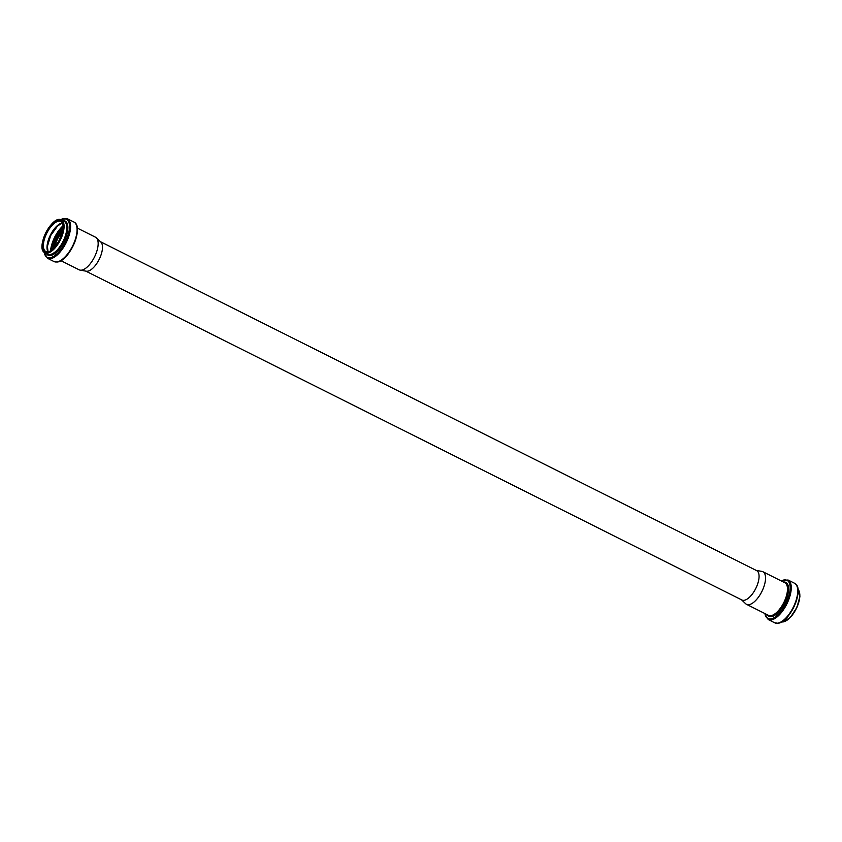 <?xml version="1.0" encoding="UTF-8"?>
<svg xmlns="http://www.w3.org/2000/svg" width="842" height="842" viewBox="0 0 842 842"><rect width="100%" height="100%" fill="white"/><g stroke="black" fill="none" stroke-linecap="round" stroke-linejoin="round"><path stroke-width="1.26" d="M62.571 231.424A16.682 7.304 -63.4 0 0 54.825 246.885M62.592 231.308A16.808 7.357 -63.4 0 0 54.741 246.98M60.919 260.673L79.148 269.808A18.24 7.978 -63.4 0 0 80.148 270.135A18.24 7.978 -63.4 0 0 81.59 270.145A18.24 7.978 -63.4 0 0 95.104 255.715A18.24 7.978 -63.4 0 0 96.356 237.802A18.24 7.978 -63.4 0 0 95.493 237.202L77.264 228.066M80.148 270.135L86.252 271.198A16.44 7.199 -63.4 0 0 87.557 271.208A16.44 7.199 -63.4 0 0 99.735 258.21A16.44 7.199 -63.4 0 0 100.861 242.064L96.356 237.802M85.768 271.113L741.928 600.02A16.44 7.199 -63.4 0 0 744.128 600.314A16.44 7.199 -63.4 0 0 756.747 586.337A16.44 7.199 -63.4 0 0 756.663 570.623L100.503 241.728M741.507 599.809L745.665 603.725A18.24 7.978 -63.4 0 0 746.517 604.335A18.24 7.978 -63.4 0 0 748.959 604.661A18.24 7.978 -63.4 0 0 762.957 589.158A18.24 7.978 -63.4 0 0 762.863 571.718A18.24 7.978 -63.4 0 0 761.863 571.392L756.242 570.413M62.624 231.192A16.808 7.357 -63.4 0 0 54.656 247.074M62.939 229.277A17.556 7.683 -63.4 0 0 53.32 248.474M63.097 227.224A19.819 8.673 -63.4 0 0 51.772 249.821M63.045 225.793A20.566 8.999 -63.4 0 0 50.594 250.642M61.371 223.183A17.524 7.673 -63.4 0 0 50.794 235.202A17.524 7.673 -63.4 0 0 47.499 250.853M62.319 222.972A16.808 7.357 -63.4 0 0 50.425 235.013A16.808 7.357 -63.4 0 0 47.899 251.747M60.898 221.457A16.808 7.357 -63.4 0 0 46.784 233.192A16.808 7.357 -63.4 0 0 45.836 251.505L47.783 251.769C50.794 251.737 54.667 247.832 59.393 240.033L63.013 228.624C63.276 224.667 62.571 222.277 60.898 221.457M47.352 252.147A17.461 7.641 -63.4 0 0 63.224 227.14A17.461 7.641 -63.4 0 0 47.941 229.371A17.461 7.641 -63.4 0 0 47.352 252.147M47.194 252.6A17.956 7.852 -63.4 0 0 63.508 226.887A17.956 7.852 -63.4 0 0 47.805 229.182A17.956 7.852 -63.4 0 0 47.194 252.6M42.437 248.748A18.366 8.031 -63.4 0 0 44.942 252.8A18.366 8.031 -63.4 0 0 47.394 253.137A18.366 8.031 -63.4 0 0 61.487 237.518A18.366 8.031 -63.4 0 0 61.392 219.972A18.366 8.031 -63.4 0 0 56.646 220.394M50.131 254.505A18.366 8.031 -63.4 0 0 64.213 238.886A18.366 8.031 -63.4 0 0 64.129 221.341L61.392 219.972C52.193 214.373 34.954 248.779 44.942 252.8L47.668 254.168A18.366 8.031 -63.4 0 0 50.131 254.505M46.289 253.474A19.082 8.346 -63.4 0 0 50.552 255.484A19.082 8.346 -63.4 0 0 66.118 236.855A19.082 8.346 -63.4 0 0 62.75 220.646M44.226 252.337A21.408 9.367 -63.4 0 0 50.057 257.726A21.408 9.367 -63.4 0 0 68.349 234.181A21.408 9.367 -63.4 0 0 60.603 219.678M44.058 252.19L47.52 258.305A22.124 9.683 -63.4 0 0 50.478 258.704A22.124 9.683 -63.4 0 0 67.455 239.886A22.124 9.683 -63.4 0 0 67.339 218.741L60.382 219.625M47.52 258.305L53.983 261.546A22.124 9.683 -63.4 0 0 56.951 261.946A22.124 9.683 -63.4 0 0 73.928 243.127A22.124 9.683 -63.4 0 0 73.812 221.983L67.339 218.741M59.298 261.22A21.376 9.357 -63.4 0 0 72.917 246.285A21.376 9.357 -63.4 0 0 76.738 226.435M785.365 621.143A17.956 7.852 -63.4 0 0 796.195 608.829A17.956 7.852 -63.4 0 0 799.574 592.789M783.081 621.901A18.366 8.031 -63.4 0 0 796.679 607.398A18.366 8.031 -63.4 0 0 797.963 589.358L799.9 596.504L796.932 607.398L790.459 617.333L783.271 621.933L781.629 621.912A18.366 8.031 -63.4 0 0 783.081 621.901M779.776 622.564A21.408 9.367 -63.4 0 0 793.606 607.535A21.408 9.367 -63.4 0 0 797.374 587.463M777.629 623.196A22.124 9.683 -63.4 0 0 794.606 604.377A22.124 9.683 -63.4 0 0 794.501 583.232C805.236 587.632 790.206 622.385 778.008 623.259L774.672 622.785A22.124 9.683 -63.4 0 0 777.629 623.196M774.672 622.785L768.199 619.544A22.124 9.683 -63.4 0 0 771.167 619.954A22.124 9.683 -63.4 0 0 788.144 601.135A22.124 9.683 -63.4 0 0 788.028 579.991L781.092 580.854M764.925 613.555A21.376 9.357 -63.4 0 0 770.746 618.944A21.376 9.357 -63.4 0 0 789.017 595.42A21.376 9.357 -63.4 0 0 781.271 580.948M767.062 614.628A18.987 8.304 -63.4 0 0 771.325 616.67A18.987 8.304 -63.4 0 0 786.838 598.083A18.987 8.304 -63.4 0 0 783.407 582.022M746.517 604.335L768.462 615.334A18.24 7.978 -63.4 0 0 770.904 615.67A18.24 7.978 -63.4 0 0 784.902 600.157A18.24 7.978 -63.4 0 0 784.807 582.727L762.863 571.718M62.382 223.088L57.751 225.772L50.688 235.528L47.405 246.338L48.026 251.726M73.812 221.983C84.558 226.382 69.518 261.136 57.319 262.009L53.983 261.546M794.501 583.232L788.028 579.991M764.746 613.471L768.199 619.544"/></g></svg>

